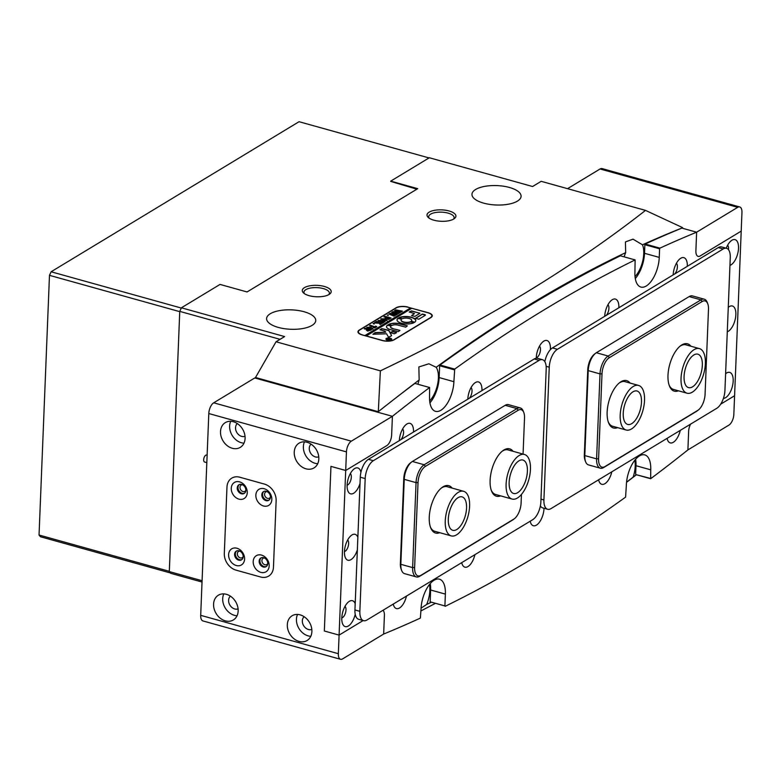 <?xml version="1.0" encoding="UTF-8"?>
<svg xmlns="http://www.w3.org/2000/svg" width="781" height="781" viewBox="0 0 781 781"><rect width="100%" height="100%" fill="white"/><g stroke="black" fill="none" stroke-linecap="round" stroke-linejoin="round"><path stroke-width="1.17" d="M439.742 532.691A24.582 11.578 -74.4 0 1 430.653 527.712A24.582 11.578 -74.4 0 1 429.257 517.168A24.582 11.578 -74.4 0 1 441.812 487.666A24.582 11.578 -74.4 0 1 452.17 488.105M463.641 491.308A23.137 10.895 105.6 0 0 447.201 509.729A23.137 10.895 105.6 0 0 450.344 535.561A23.137 10.895 105.6 0 0 451.213 535.883A23.137 10.895 105.6 0 0 467.653 517.461A23.137 10.895 105.6 0 0 464.51 491.63A23.137 10.895 105.6 0 0 463.641 491.308L447.171 486.709A23.137 10.895 105.6 0 0 441.197 488.164M500.592 495.867A24.582 11.578 -74.4 0 1 491.493 490.888A24.582 11.578 -74.4 0 1 490.107 480.344A24.582 11.578 -74.4 0 1 502.661 450.842A24.582 11.578 -74.4 0 1 513.019 451.281M524.49 454.483A23.137 10.895 105.6 0 0 510.149 467.243A23.137 10.895 105.6 0 0 507.142 493.299A23.137 10.895 105.6 0 0 512.063 499.059A23.137 10.895 105.6 0 0 526.404 486.299A23.137 10.895 105.6 0 0 529.401 460.243A23.137 10.895 105.6 0 0 524.49 454.483L508.021 449.895A23.137 10.895 105.6 0 0 502.046 451.34M520.322 407.946L508.529 404.656A14.458 6.814 105.6 0 0 505.18 405.31L412.388 461.464A14.458 6.814 105.6 0 0 411.636 461.981A14.458 6.814 105.6 0 0 404.246 479.349L400.838 564.312A14.458 6.814 105.6 0 0 401.659 570.511A14.458 6.814 105.6 0 0 404.558 573.635L416.351 576.925A14.458 6.814 -74.4 0 1 412.632 567.602L416.048 482.629A14.458 6.814 -74.4 0 1 424.181 464.754L516.973 408.6A14.458 6.814 -74.4 0 1 520.322 407.946A14.458 6.814 -74.4 0 1 523.231 411.07L523.778 412.495A13.013 6.131 105.6 0 0 518.154 410.269L425.362 466.423A13.013 6.131 105.6 0 0 418.03 482.512L414.623 567.484A13.013 6.131 105.6 0 0 420.988 575.285L513.781 519.131A13.013 6.131 105.6 0 0 514.454 518.662A13.013 6.131 105.6 0 0 521.103 503.042L521.444 494.432M514.454 518.662L513.254 519.599A14.458 6.814 -74.4 0 1 512.492 520.117L419.709 576.271A14.458 6.814 -74.4 0 1 416.351 576.925M523.065 454.083L524.52 418.069A13.013 6.131 105.6 0 0 523.778 412.495M401.659 570.511L401.102 569.085A13.013 6.131 -74.4 0 1 400.37 563.511L403.777 478.538A13.013 6.131 -74.4 0 1 410.425 462.918L411.636 461.981M491.229 490.146A23.137 10.895 105.6 0 0 495.593 494.471L512.063 499.059M430.39 526.97A23.137 10.895 105.6 0 0 434.744 531.295L451.213 535.883M255.856 495.125A9.401 7.419 -121.2 0 0 263.5 505.971A9.401 7.419 -121.2 0 0 271.837 499.576A9.401 7.419 -121.2 0 0 264.193 488.721A9.401 7.419 -121.2 0 0 255.856 495.125M270.431 497.165A5.067 3.993 58.8 0 1 268.752 500.299A5.067 3.993 58.8 0 1 264.144 499.674A5.067 3.993 58.8 0 1 261.83 494.763A5.067 3.993 58.8 0 1 263.509 491.63A5.067 3.993 58.8 0 1 268.117 492.264A5.067 3.993 58.8 0 1 270.431 497.165M231.274 488.271A9.401 7.419 -121.2 0 0 238.918 499.127A9.401 7.419 -121.2 0 0 247.255 492.723A9.401 7.419 -121.2 0 0 239.611 481.867A9.401 7.419 -121.2 0 0 231.274 488.271M245.849 490.312A5.067 3.993 58.8 0 1 244.17 493.446A5.067 3.993 58.8 0 1 239.562 492.821A5.067 3.993 58.8 0 1 237.248 487.92A5.067 3.993 58.8 0 1 238.927 484.786A5.067 3.993 58.8 0 1 243.535 485.411A5.067 3.993 58.8 0 1 245.849 490.312M253.19 561.5A9.401 7.419 -121.2 0 0 260.834 572.356A9.401 7.419 -121.2 0 0 269.172 565.952A9.401 7.419 -121.2 0 0 261.528 555.096A9.401 7.419 -121.2 0 0 253.19 561.5M267.766 563.54A5.067 3.993 58.8 0 1 266.077 566.674A5.067 3.993 58.8 0 1 261.469 566.049A5.067 3.993 58.8 0 1 259.155 561.148A5.067 3.993 58.8 0 1 260.844 558.015A5.067 3.993 58.8 0 1 265.452 558.64A5.067 3.993 58.8 0 1 267.766 563.54M228.608 554.647A9.401 7.419 -121.2 0 0 236.252 565.503A9.401 7.419 -121.2 0 0 244.59 559.098A9.401 7.419 -121.2 0 0 236.946 548.242A9.401 7.419 -121.2 0 0 228.608 554.647M243.184 556.697A5.067 3.993 58.8 0 1 241.505 559.831A5.067 3.993 58.8 0 1 236.897 559.196A5.067 3.993 58.8 0 1 234.583 554.295A5.067 3.993 58.8 0 1 236.262 551.161A5.067 3.993 58.8 0 1 240.87 551.796A5.067 3.993 58.8 0 1 243.184 556.697M266.448 566.42A5.067 3.993 58.8 0 1 262.025 565.415A5.067 3.993 58.8 0 1 259.917 560.69A5.067 3.993 58.8 0 1 261.235 557.81A5.067 3.993 -121.2 0 0 259.917 560.69A5.067 3.993 -121.2 0 0 262.025 565.415A5.067 3.993 -121.2 0 0 266.448 566.42M244.531 493.192A5.067 3.993 58.8 0 1 240.109 492.186A5.067 3.993 58.8 0 1 238.01 487.461A5.067 3.993 58.8 0 1 239.328 484.581A5.067 3.993 -121.2 0 0 238.01 487.461A5.067 3.993 -121.2 0 0 240.109 492.186A5.067 3.993 -121.2 0 0 244.531 493.192M262.582 494.305A5.067 3.993 -121.2 0 0 264.691 499.03A5.067 3.993 -121.2 0 0 269.113 500.035A5.067 3.993 -121.2 0 1 264.691 499.03A5.067 3.993 -121.2 0 1 262.582 494.305A5.067 3.993 -121.2 0 1 263.9 491.434A5.067 3.993 -121.2 0 0 262.582 494.305M235.345 553.836A5.067 3.993 -121.2 0 0 237.444 558.561A5.067 3.993 -121.2 0 0 241.866 559.567A5.067 3.993 -121.2 0 1 237.444 558.561A5.067 3.993 -121.2 0 1 235.345 553.836A5.067 3.993 -121.2 0 1 236.653 550.966A5.067 3.993 -121.2 0 0 235.345 553.836M273.467 567.152A14.458 11.412 58.8 0 1 268.664 576.095A14.458 11.412 58.8 0 1 260.649 577.003L236.067 570.15A14.458 11.412 58.8 0 1 224.313 553.456L226.978 487.071A14.458 11.412 58.8 0 1 231.781 478.128A14.458 11.412 58.8 0 1 239.796 477.22L264.378 484.074A14.458 11.412 58.8 0 1 276.132 500.767L273.467 567.152L276.132 500.767A14.458 11.412 -121.2 0 0 264.378 484.074L239.796 477.22A14.458 11.412 -121.2 0 0 231.781 478.128A14.458 11.412 -121.2 0 0 226.978 487.071L224.313 553.456A14.458 11.412 -121.2 0 0 236.067 570.15L260.649 577.003A14.458 11.412 -121.2 0 0 268.664 576.095A14.458 11.412 -121.2 0 0 273.467 567.152M267.766 563.501A3.612 2.851 58.8 0 1 266.858 564.517A3.612 2.851 58.8 0 1 263.558 564.067A3.612 2.851 58.8 0 1 261.908 560.573A3.612 2.851 58.8 0 1 263.109 558.327A3.612 2.851 58.8 0 1 264.437 557.995M243.184 556.648A3.612 2.851 58.8 0 1 242.276 557.663A3.612 2.851 58.8 0 1 238.986 557.224A3.612 2.851 58.8 0 1 237.326 553.719A3.612 2.851 58.8 0 1 238.527 551.484A3.612 2.851 58.8 0 1 239.855 551.152M245.849 490.273A3.612 2.851 58.8 0 1 244.941 491.288A3.612 2.851 58.8 0 1 241.651 490.839A3.612 2.851 58.8 0 1 240.001 487.334A3.612 2.851 58.8 0 1 241.192 485.099A3.612 2.851 58.8 0 1 242.52 484.767M270.431 497.116A3.612 2.851 58.8 0 1 269.523 498.141A3.612 2.851 58.8 0 1 266.233 497.692A3.612 2.851 58.8 0 1 264.574 494.188A3.612 2.851 58.8 0 1 265.774 491.952A3.612 2.851 58.8 0 1 267.102 491.62M237.317 423.566A7.517 5.936 -121.2 0 0 235.53 427.695A7.517 5.936 -121.2 0 0 238.556 434.617A7.517 5.936 -121.2 0 0 245.019 436.296M238.088 608.877A7.517 5.936 58.8 0 1 231.625 607.208A7.517 5.936 58.8 0 1 228.599 600.277A7.517 5.936 58.8 0 1 230.385 596.157M311.824 629.427A7.517 5.936 58.8 0 1 305.361 627.758A7.517 5.936 58.8 0 1 302.335 620.827A7.517 5.936 58.8 0 1 304.121 616.707M318.755 456.836A7.517 5.936 58.8 0 1 312.293 455.167A7.517 5.936 58.8 0 1 309.266 448.235A7.517 5.936 58.8 0 1 311.053 444.116M311.892 631.556A14.458 11.412 -121.2 0 0 305.283 617.546A14.458 11.412 -121.2 0 0 292.114 615.76A14.458 11.412 -121.2 0 0 287.31 624.702A14.458 11.412 -121.2 0 0 293.92 638.712A14.458 11.412 -121.2 0 0 307.089 640.508A14.458 11.412 -121.2 0 0 311.892 631.556M310.789 636.31A14.458 11.412 58.8 0 1 296.438 619.187A14.458 11.412 58.8 0 1 297.551 614.432M238.156 611.006A14.458 11.412 -121.2 0 0 231.547 596.996A14.458 11.412 -121.2 0 0 218.377 595.21A14.458 11.412 -121.2 0 0 213.574 604.162A14.458 11.412 -121.2 0 0 220.183 618.162A14.458 11.412 -121.2 0 0 233.353 619.958A14.458 11.412 -121.2 0 0 238.156 611.006M237.043 615.76A14.458 11.412 58.8 0 1 222.702 598.637A14.458 11.412 58.8 0 1 223.805 593.882M245.088 438.424A14.458 11.412 -121.2 0 0 238.478 424.415A14.458 11.412 -121.2 0 0 225.309 422.619A14.458 11.412 -121.2 0 0 220.506 431.571A14.458 11.412 -121.2 0 0 227.115 445.58A14.458 11.412 -121.2 0 0 240.284 447.367A14.458 11.412 -121.2 0 0 245.088 438.424M243.975 443.169A14.458 11.412 58.8 0 1 229.634 426.045A14.458 11.412 58.8 0 1 230.737 421.301M294.242 452.121A14.458 11.412 58.8 0 1 299.045 443.169A14.458 11.412 58.8 0 1 312.215 444.965A14.458 11.412 58.8 0 1 318.824 458.964A14.458 11.412 58.8 0 1 314.021 467.917A14.458 11.412 58.8 0 1 300.851 466.13A14.458 11.412 58.8 0 1 294.242 452.121M304.483 441.841A14.458 11.412 -121.2 0 0 303.37 446.595A14.458 11.412 -121.2 0 0 317.721 463.719M200.697 615.34L208.8 413.539L346.452 451.896L345.7 470.484L330.949 466.374L324.34 630.999L339.091 635.109L338.339 653.697L200.697 615.34A8.679 4.09 105.6 0 0 202.933 620.934L340.575 659.291A8.679 4.09 -74.4 0 1 338.339 653.697M444.897 605.939L430.146 601.829L444.897 605.939L445.375 594.107A23.137 10.895 105.6 0 0 439.41 579.18A23.137 10.895 105.6 0 0 421.037 608.829L420.363 618.093A2564.824 1208.061 105.6 0 1 383.656 634.045L384.408 615.457A8.679 4.09 -74.4 0 0 382.973 610.303A8.679 4.09 -74.4 0 1 384.408 615.457L383.656 634.045L342.586 658.9A8.679 4.09 -74.4 0 1 340.575 659.291M346.452 451.896A8.679 4.09 -74.4 0 1 351.333 441.167L213.691 402.811A8.679 4.09 105.6 0 0 208.8 413.539M391.652 434.9A8.679 4.09 -74.4 0 1 386.771 445.629L345.7 470.484L386.771 445.629A8.679 4.09 -74.4 0 0 391.652 434.9L392.404 416.312L391.652 434.9M213.691 402.811L254.762 377.955L392.404 416.312A2564.824 1208.061 -74.4 0 1 429.628 387.522L414.877 383.412A2564.824 1208.061 -74.4 0 0 377.653 412.202L392.404 416.312L351.333 441.167M339.091 635.109L363.145 620.544L339.091 635.109L345.7 470.484L330.949 466.374L324.34 630.999L339.091 635.109M730.264 257.632L724.934 390.393A14.458 6.814 -74.4 0 1 716.792 408.278L550.986 508.616A14.458 6.814 -74.4 0 1 547.637 509.28A14.458 6.814 -74.4 0 1 543.918 499.947L549.248 367.187A14.458 6.814 -74.4 0 1 557.39 349.312L723.196 248.963A14.458 6.814 -74.4 0 1 726.545 248.309A14.458 6.814 -74.4 0 1 730.264 257.632M557.39 349.312L552.47 347.935L718.276 247.597L723.196 248.963M540.374 505.932A14.458 6.814 105.6 0 0 542.727 507.904L547.637 509.28M552.47 347.935A14.458 6.814 105.6 0 0 544.835 361.681M726.545 248.309L721.624 246.942A14.458 6.814 105.6 0 0 718.276 247.597M536.254 358.235A13.453 6.336 -74.4 0 1 536.274 357.747A13.453 6.336 -74.4 0 1 543.137 341.6A13.453 6.336 -74.4 0 1 550.42 349.185A13.453 6.336 -74.4 0 1 550.39 349.683M536.274 357.757A6.219 2.929 105.6 0 0 540.472 349.771A6.219 2.929 105.6 0 0 539.505 346.129M360.021 483.507A13.453 6.336 -74.4 0 1 347.877 490.937A13.453 6.336 -74.4 0 1 347.115 485.177A13.453 6.336 -74.4 0 1 353.978 469.03A13.453 6.336 -74.4 0 1 360.929 472.3M347.115 485.186A6.219 2.929 105.6 0 0 351.313 477.201A6.219 2.929 105.6 0 0 350.347 473.569M399.364 440.601A13.453 6.336 -74.4 0 1 406.237 424.454A13.453 6.336 -74.4 0 1 413.51 432.039M400.799 439.732A6.219 2.929 105.6 0 0 403.562 432.625A6.219 2.929 105.6 0 0 402.605 428.984M357.356 549.883A13.453 6.336 -74.4 0 1 345.212 557.322A13.453 6.336 -74.4 0 1 344.45 551.552A13.453 6.336 -74.4 0 1 351.313 535.415A13.453 6.336 -74.4 0 1 357.854 537.299M344.45 551.562A6.219 2.929 105.6 0 0 348.648 543.586A6.219 2.929 105.6 0 0 347.682 539.944M355.228 614.305A13.453 6.336 -74.4 0 1 348.922 625.62A13.453 6.336 -74.4 0 1 342.547 623.697A13.453 6.336 -74.4 0 1 341.785 617.937A13.453 6.336 -74.4 0 1 348.648 601.79A13.453 6.336 -74.4 0 1 355.189 603.674M341.785 617.937A6.219 2.929 105.6 0 0 345.983 609.961A6.219 2.929 105.6 0 0 345.017 606.32M467.819 399.169A13.453 6.336 -74.4 0 1 474.692 383.032A13.453 6.336 -74.4 0 1 481.965 390.607M469.254 398.31A6.219 2.929 105.6 0 0 472.017 391.203A6.219 2.929 105.6 0 0 471.06 387.561M544.025 508.265A13.453 6.336 -74.4 0 1 544.015 508.49A13.453 6.336 -74.4 0 1 538.363 523.524A13.453 6.336 -74.4 0 1 530.631 522.821A13.453 6.336 -74.4 0 1 530.172 521.22M604.728 316.315A13.453 6.336 -74.4 0 1 611.591 300.177A13.453 6.336 -74.4 0 1 618.874 307.753M606.154 315.456A6.219 2.929 105.6 0 0 608.926 308.349A6.219 2.929 105.6 0 0 607.96 304.707M673.173 274.892A13.453 6.336 -74.4 0 1 680.046 258.745A13.453 6.336 -74.4 0 1 687.319 266.331M674.608 274.024A6.219 2.929 105.6 0 0 677.381 266.917A6.219 2.929 105.6 0 0 676.414 263.285M728.273 307.343A13.453 6.336 -74.4 0 1 728.566 307.099A13.453 6.336 -74.4 0 1 735.848 314.684A13.453 6.336 -74.4 0 1 727.287 331.788M725.608 373.718A13.453 6.336 -74.4 0 1 725.9 373.484A13.453 6.336 -74.4 0 1 733.174 381.06A13.453 6.336 -74.4 0 1 723.401 398.408M726.223 248.221A13.453 6.336 -74.4 0 1 731.231 240.724A13.453 6.336 -74.4 0 1 738.514 248.299A13.453 6.336 -74.4 0 1 729.952 265.413M728.497 249.705A6.219 2.929 105.6 0 0 728.566 248.895A6.219 2.929 105.6 0 0 727.599 245.254M680.271 430.38A13.453 6.336 -74.4 0 1 673.974 441.851A13.453 6.336 -74.4 0 1 667.54 439.967A13.453 6.336 -74.4 0 1 667.072 438.366M611.816 471.812A13.453 6.336 -74.4 0 1 605.519 483.273A13.453 6.336 -74.4 0 1 599.086 481.399A13.453 6.336 -74.4 0 1 598.627 479.798M474.916 554.666A13.453 6.336 -74.4 0 1 468.62 566.127A13.453 6.336 -74.4 0 1 462.186 564.253A13.453 6.336 -74.4 0 1 461.717 562.652M406.462 596.088A13.453 6.336 -74.4 0 1 400.165 607.559A13.453 6.336 -74.4 0 1 393.731 605.675A13.453 6.336 -74.4 0 1 393.263 604.074M454.376 369.852L439.635 365.742L439.957 364.991L454.708 369.101L453.898 381.684A23.137 10.895 -74.4 0 1 435.525 411.343A23.137 10.895 -74.4 0 1 429.56 396.416L429.628 387.522M445.18 606.32A2564.824 1208.061 105.6 0 0 625.591 497.136L626.391 484.552A23.137 10.895 -74.4 0 1 644.774 454.893A23.137 10.895 -74.4 0 1 650.729 469.82L650.671 478.714A2564.824 1208.061 105.6 0 0 687.895 449.924L688.637 431.337A8.679 4.09 -74.4 0 1 690.56 424.151A8.679 4.09 105.6 0 0 688.637 431.337L687.895 449.924L728.966 425.069A8.679 4.09 105.6 0 0 733.847 414.34L734.589 395.752L720.687 404.167L734.589 395.752L741.208 231.127L700.127 255.983L741.208 231.127L741.95 212.539A8.679 4.09 105.6 0 0 739.714 206.945A8.679 4.09 105.6 0 0 737.703 207.336L696.632 232.201L681.891 228.091A2564.824 1208.061 -74.4 0 0 645.184 244.033L659.925 248.143A2564.824 1208.061 -74.4 0 1 696.632 232.201L695.891 250.779L696.632 232.201L681.833 228.072M700.127 255.983A8.679 4.09 -74.4 0 1 698.126 256.383A8.679 4.09 -74.4 0 1 695.891 250.779A8.679 4.09 105.6 0 0 698.126 256.383A8.679 4.09 105.6 0 0 700.127 255.983M659.925 248.143L659.603 248.807L644.862 244.707L645.184 244.033M454.708 369.101A2564.824 1208.061 -74.4 0 1 635.119 259.917L634.924 272.139A23.137 10.895 105.6 0 0 640.879 287.066A23.137 10.895 105.6 0 0 659.262 257.408L659.603 248.807M439.635 365.742L439.156 377.574A23.137 10.895 -74.4 0 1 429.94 402.869M439.957 364.991A2564.824 1208.061 -74.4 0 1 620.368 255.807L635.119 259.917M635.295 278.583A23.137 10.895 105.6 0 0 644.51 253.298L644.862 244.707M650.671 478.714L635.919 474.604L650.388 478.411M635.607 459.267A23.137 10.895 -74.4 0 1 635.978 465.71L635.636 474.301M430.146 601.829L430.624 589.997A23.137 10.895 105.6 0 0 430.253 583.544M365.186 478.577L359.856 611.338A14.458 6.814 105.6 0 0 363.575 620.67A14.458 6.814 105.6 0 0 366.933 620.016L532.74 519.668A14.458 6.814 105.6 0 0 540.872 501.792L546.202 369.032A14.458 6.814 105.6 0 0 542.483 359.699A14.458 6.814 105.6 0 0 539.134 360.353L373.328 460.702A14.458 6.814 105.6 0 0 365.186 478.577L360.275 477.211L354.945 609.971L359.856 611.338M539.134 360.353L534.214 358.987L368.407 459.335L373.328 460.702M360.275 477.211A14.458 6.814 -74.4 0 1 368.407 459.335M534.214 358.987A14.458 6.814 -74.4 0 1 537.572 358.333L542.483 359.699M363.575 620.67L358.664 619.304A14.458 6.814 -74.4 0 1 354.945 609.971M737.703 207.336L600.062 168.979A8.679 4.09 -74.4 0 1 602.073 168.589L739.714 206.945M600.062 168.979L567.543 188.67M690.902 346.237A24.582 11.578 105.6 0 0 680.544 345.788A24.582 11.578 105.6 0 0 667.989 375.3A24.582 11.578 105.6 0 0 669.385 385.843A24.582 11.578 105.6 0 0 678.474 390.822M686.997 393.194A23.137 10.895 -74.4 0 1 681.042 378.268A23.137 10.895 -74.4 0 1 699.415 348.609A23.137 10.895 -74.4 0 1 705.38 363.536A23.137 10.895 -74.4 0 1 686.997 393.194L673.476 389.426A23.137 10.895 -74.4 0 1 669.112 385.101M630.052 383.061A24.582 11.578 105.6 0 0 619.694 382.612A24.582 11.578 105.6 0 0 607.14 412.124A24.582 11.578 105.6 0 0 608.536 422.667A24.582 11.578 105.6 0 0 617.625 427.646M626.147 430.019A23.137 10.895 -74.4 0 1 620.192 415.092A23.137 10.895 -74.4 0 1 638.575 385.433A23.137 10.895 -74.4 0 1 644.53 400.36A23.137 10.895 -74.4 0 1 626.147 430.019L612.626 426.25A23.137 10.895 -74.4 0 1 608.272 421.925M707.742 303.76L707.195 302.345A14.458 6.814 105.6 0 0 704.296 299.211A14.458 6.814 105.6 0 0 700.947 299.865L608.155 356.029A14.458 6.814 105.6 0 0 600.013 373.904L596.596 458.867A14.458 6.814 105.6 0 0 600.325 468.2A14.458 6.814 105.6 0 0 603.674 467.546L696.467 411.382A14.458 6.814 105.6 0 0 697.218 410.865L698.429 409.937A13.013 6.131 -74.4 0 1 697.745 410.396L604.953 466.56A13.013 6.131 -74.4 0 1 598.588 458.75L602.005 373.787A13.013 6.131 -74.4 0 1 609.326 357.698L702.119 301.534A13.013 6.131 -74.4 0 1 707.742 303.76A13.013 6.131 -74.4 0 1 708.484 309.344L705.067 394.307A13.013 6.131 -74.4 0 1 698.429 409.937M600.325 468.2L588.523 464.91A14.458 6.814 -74.4 0 1 585.623 461.786A14.458 6.814 -74.4 0 1 584.803 455.577L588.22 370.614A14.458 6.814 -74.4 0 1 595.6 353.256A14.458 6.814 -74.4 0 1 596.352 352.739L689.145 296.585A14.458 6.814 -74.4 0 1 692.493 295.921L704.296 299.211M595.6 353.256L594.39 354.193A13.013 6.131 105.6 0 0 587.751 369.813L584.334 454.776A13.013 6.131 105.6 0 0 585.076 460.36L585.623 461.786M619.079 383.11A23.137 10.895 -74.4 0 1 625.054 381.665L638.575 385.433M679.929 346.286A23.137 10.895 -74.4 0 1 685.903 344.841L699.415 348.609M462.733 497.126A17.358 8.171 105.6 0 0 462.088 496.872A17.358 8.171 105.6 0 0 449.758 510.696A17.358 8.171 105.6 0 0 452.121 530.065A17.358 8.171 105.6 0 0 452.765 530.309A17.358 8.171 105.6 0 0 465.095 516.495A17.358 8.171 105.6 0 0 462.733 497.126M526.619 464.373A17.358 8.171 105.6 0 0 522.928 460.048A17.358 8.171 105.6 0 0 512.18 469.625A17.358 8.171 105.6 0 0 509.925 489.17A17.358 8.171 105.6 0 0 513.615 493.485A17.358 8.171 105.6 0 0 524.373 483.917A17.358 8.171 105.6 0 0 526.619 464.373M702.334 365.381A17.358 8.171 -74.4 0 1 688.549 387.62A17.358 8.171 -74.4 0 1 684.078 376.422A17.358 8.171 -74.4 0 1 697.863 354.183A17.358 8.171 -74.4 0 1 702.334 365.381M641.484 402.205A17.358 8.171 -74.4 0 1 627.699 424.444A17.358 8.171 -74.4 0 1 623.238 413.247A17.358 8.171 -74.4 0 1 637.023 391.008A17.358 8.171 -74.4 0 1 641.484 402.205M170.443 572.971L40.466 536.752L39.05 535.024L169.321 571.321L179.747 311.648L49.476 275.342L51.107 271.768L299.055 121.709L429.033 157.928M416.859 189.197L390.685 181.397M246.62 291.83L247.343 291.791M51.107 271.768L181.28 308.046M39.05 535.024L49.476 275.342M328.733 294.662A12.73 5.028 2.3 0 0 329.387 293.168A12.73 5.028 2.3 0 0 323.363 288.609A12.73 5.028 2.3 0 0 305.849 289.644A12.73 5.028 2.3 0 0 303.955 292.153A12.73 5.028 2.3 0 0 304.483 293.685M453.468 219.168A12.73 5.028 2.3 0 0 454.122 217.684A12.73 5.028 2.3 0 0 448.099 213.125A12.73 5.028 2.3 0 0 430.585 214.16A12.73 5.028 2.3 0 0 428.691 216.659A12.73 5.028 2.3 0 0 429.218 218.192M429.179 212.149A14.458 5.711 -177.7 0 1 448.489 210.821A14.458 5.711 -177.7 0 1 454.415 218.553A14.458 5.711 -177.7 0 1 453.761 219.002A14.458 5.711 -177.7 0 1 440.562 221.257A14.458 5.711 -177.7 0 1 428.32 217.508A14.458 5.711 -177.7 0 1 429.179 212.149M304.444 287.642A14.458 5.711 -177.7 0 1 323.754 286.305A14.458 5.711 -177.7 0 1 329.68 294.046A14.458 5.711 -177.7 0 1 329.026 294.496A14.458 5.711 -177.7 0 1 315.827 296.741A14.458 5.711 -177.7 0 1 303.584 293.002A14.458 5.711 -177.7 0 1 304.444 287.642M517.422 201.117A24.582 9.714 2.3 0 0 521.093 196.275A24.582 9.714 2.3 0 0 503.433 186.2A24.582 9.714 2.3 0 0 475.639 189.471A24.582 9.714 2.3 0 0 471.958 194.303A24.582 9.714 2.3 0 0 489.619 204.388A24.582 9.714 2.3 0 0 517.422 201.117M312.058 325.394A24.582 9.714 2.3 0 0 315.739 320.561A24.582 9.714 2.3 0 0 298.078 310.477A24.582 9.714 2.3 0 0 270.275 313.747A24.582 9.714 2.3 0 0 266.604 318.589A24.582 9.714 2.3 0 0 284.264 328.664A24.582 9.714 2.3 0 0 312.058 325.394M636.33 474.721A2400.794 1130.8 105.6 0 1 633.166 477.123A20.247 9.538 105.6 0 0 635.217 466.169A20.247 9.538 105.6 0 0 634.836 460.194M431.014 602.376A2400.794 1130.8 105.6 0 1 426.66 604.465A20.247 9.538 105.6 0 0 429.862 590.456A20.247 9.538 105.6 0 0 429.472 584.481M398.32 396.006A2400.794 1130.8 -74.4 0 1 419.153 379.976L418.87 366.953L428.876 363.78L436.188 367.295A2400.794 1130.8 -74.4 0 1 625.659 252.634A20.247 9.538 105.6 0 0 624.146 256.861M625.659 252.634L625.425 241.925L632.981 239.152L642.499 244.804A2400.794 1130.8 -74.4 0 1 682.643 227.749M635.031 276.601A20.247 9.538 105.6 0 0 643.749 253.757A20.247 9.538 105.6 0 0 642.499 244.804M419.153 379.976A20.247 9.538 105.6 0 0 417.972 384.272M429.667 400.878A20.247 9.538 105.6 0 0 438.395 378.033A20.247 9.538 105.6 0 0 436.188 367.295M276.035 341.766L380.376 370.848C483.117 321.831 571.497 268.342 645.506 210.392L541.165 181.319L532.574 186.513L429.335 157.742L390.705 181.133L417.737 188.66L247.06 291.957L220.027 284.421L181.387 307.802L284.616 336.572L276.035 341.766L255.524 377.496L378.277 411.704M255.524 377.496L255.494 378.16M408.004 307.089A8.679 3.427 2.3 0 0 396.065 307.792L359.25 330.07A8.679 3.427 2.3 0 0 357.952 331.779A8.679 3.427 2.3 0 0 362.062 334.893L382.212 340.506A8.679 3.427 2.3 0 0 394.151 339.803L430.966 317.525A8.679 3.427 2.3 0 0 432.264 315.817A8.679 3.427 2.3 0 0 428.154 312.703L407.994 307.226M645.506 210.392L682.535 227.593M378.307 411.714L380.376 370.848M636.398 474.741L626.538 482.355M435.105 603.518L420.949 610.918M202.035 582.05L170.727 573.322L169.311 571.585L202.094 580.722M426.66 604.465L421.066 608.135M633.166 477.123L626.557 482.18M280.057 339.335L179.757 311.375L169.311 571.585M179.757 311.375L181.387 307.802M387.444 339.95A2.607 1.025 2.3 0 0 390.061 340.067A2.607 1.025 2.3 0 0 391.418 339.227A2.607 1.025 2.3 0 0 390.188 338.29A2.607 1.025 2.3 0 0 387.571 338.173A2.607 1.025 2.3 0 0 386.214 339.013A2.607 1.025 2.3 0 0 387.444 339.95M390.334 338.202A2.89 1.142 2.3 0 0 387.435 338.066A2.89 1.142 2.3 0 0 385.931 339.003A2.89 1.142 2.3 0 0 387.298 340.038A2.89 1.142 2.3 0 0 390.207 340.174A2.89 1.142 2.3 0 0 391.711 339.237A2.89 1.142 2.3 0 0 390.334 338.202M372.967 334.268L386.585 333.78L388.518 337.236L391.33 335.859A1.445 0.576 2.3 0 0 391.545 335.576A1.445 0.576 2.3 0 0 391.515 335.449L388.997 330.636A1.445 0.576 2.3 0 0 388.342 330.246L381.811 328.586L379.996 329.728L384.955 331.183L385.746 332.189L375.817 332.569A1.445 0.576 2.3 0 0 374.851 332.804L372.967 334.268M401.454 323.217A9.401 3.71 2.3 0 0 413.93 322.699L410.513 321.713A5.35 2.118 -177.7 0 1 403.592 321.928A5.35 2.118 -177.7 0 1 401.053 320.005A5.35 2.118 -177.7 0 1 401.512 319.204L398.017 318.267A9.401 3.71 2.3 0 0 397.012 319.849A9.401 3.71 2.3 0 0 401.454 323.217M413.832 322.494L410.503 321.977A5.35 2.118 -177.7 0 1 403.572 322.192A5.35 2.118 -177.7 0 1 401.043 320.278A5.35 2.118 -177.7 0 1 401.063 320.142M384.281 321.645L378.277 320.542L378.756 321.342L383.735 322.446L382.924 322.934L378.629 321.45L378.063 320.444L385.238 321.313L384.359 321.938M378.277 320.542L378.756 321.479M374.294 322.953L374.87 322.377L378.834 322.953L375.476 322.016L376.501 321.391L382.641 323.1L381.626 323.724L378.941 322.68L381.177 323.988L380.23 324.564L379.166 323.236L374.294 322.953M376.618 321.538L381.782 323.158M374.216 323.744L373.123 323.432L374.206 324.008M373.328 323.793L374.001 323.646M369.501 325.853L370.214 325.199L375.349 326.975L375.905 326.966L375.573 326.116L376.803 326.634L374.724 327.893L373.123 327.6L374.948 327.19L369.501 325.853M370.262 325.384L375.349 326.975M375.895 327.19L375.436 326.204M375.075 327.688L374.948 327.19M371.121 327.415L372.996 329.016L368.681 328.899L366.767 327.278L371.121 327.415L372.986 329.279M411.48 308.466L410.552 307.939L364.912 335.557L362.452 335M410.552 307.939L408.092 307.245A8.679 3.427 2.3 0 0 396.152 307.958L359.65 330.051A8.679 3.427 2.3 0 0 358.352 331.759A8.679 3.427 2.3 0 0 362.462 334.864M367.343 330.968L366.728 329.836L367.412 329.416L364.2 328.83L365.274 328.186L371.395 329.914L367.343 330.968M366.377 330.275L366.924 329.982M365.371 328.352L370.526 329.963M385.189 318.902L387.064 320.503L382.739 320.386L380.835 318.765L385.189 318.902L387.054 320.766M384.779 316.852L383.891 316.92L384.965 316.266L391.086 317.994L388.782 319.39L387.171 319.175L389.856 318.267L387.61 317.642L387.151 318.668L385.043 318.082L387.356 317.574L384.779 316.852M385.062 316.432L390.217 318.043M386.888 318.082L387.132 318.658M388.284 315.231L387.191 314.919L388.274 315.495M387.396 315.28L388.059 315.133M394.493 315.709L393.839 316.11L388.792 313.952L393.058 314.714L389.914 313.279L396.797 314.538L396.035 315.007L391.457 313.825L395.791 315.143L395.049 315.592L390.539 314.47L394.483 315.944M397.304 314.011L396.65 314.401L391.613 312.244L395.879 313.015L392.726 311.57L399.608 312.839L398.847 313.298L394.268 312.117L398.613 313.445L397.861 313.894L393.351 312.771L397.295 314.235M400.116 312.302L399.462 312.703L394.425 310.545L398.73 311.287L395.537 309.872L402.42 311.131L401.659 311.599L397.08 310.418L401.424 311.736L400.673 312.195L396.162 311.072L400.106 312.537M366.143 336.025L411.782 308.28L427.754 312.732A8.679 3.427 2.3 0 1 431.864 315.836L431.825 316.822M366.143 335.898L382.124 340.35A8.679 3.427 2.3 0 0 394.063 339.637L430.565 317.545A8.679 3.427 2.3 0 0 431.864 315.836M415.385 318.257L418.831 319.224L425.186 315.378A1.445 0.576 2.3 0 0 425.401 315.085A1.445 0.576 2.3 0 0 424.718 314.567L422.316 314.069L415.385 318.404M414.477 313.601L411.577 315.612L414.906 316.383L419.914 313.308L411.499 310.887L409.254 311.98L414.477 313.601L411.577 315.612M392.003 325.462A4.335 1.718 -177.7 0 1 397.939 325.13L405.749 327.141L407.389 325.872L400.067 323.842A8.386 3.309 2.3 0 0 388.567 324.505L392.003 325.462M411.294 321.245L414.789 322.182A9.401 3.71 2.3 0 0 415.795 320.6A9.401 3.71 2.3 0 0 409.429 316.813A9.401 3.71 2.3 0 0 398.876 317.75L402.283 318.736A5.35 2.118 -177.7 0 1 408.258 318.306A5.35 2.118 -177.7 0 1 411.743 320.435A5.35 2.118 -177.7 0 1 411.294 321.245L411.284 321.352M396.553 332.696L392.609 331.437L390.315 332.599L394.317 333.799L396.553 332.696M392.618 328.352A4.335 1.718 -177.7 0 1 390.559 326.79A4.335 1.718 -177.7 0 1 391.183 325.96L387.737 325.003A8.386 3.309 2.3 0 0 386.517 326.634A8.386 3.309 2.3 0 0 390.49 329.641L398.29 331.652L399.94 330.392L392.609 328.616A4.335 1.718 -177.7 0 1 390.549 327.063A4.335 1.718 -177.7 0 1 390.568 326.927M391.056 339.247L389.094 339.755L386.556 339.139L388.821 339.169L387.327 338.671L387.864 338.349L391.056 339.247M399.94 330.392L392.609 328.616M391.066 326.038L387.727 325.267A8.386 3.309 2.3 0 0 386.517 326.761M396.445 332.511L392.599 331.7L390.48 332.726M401.375 319.019L397.998 318.531A9.401 3.71 2.3 0 0 397.012 319.976M411.733 320.571A5.35 2.118 -177.7 0 1 411.733 320.708A5.35 2.118 -177.7 0 1 411.392 321.411M415.785 320.737A9.401 3.71 2.3 0 0 409.351 317.066A9.401 3.71 2.3 0 0 398.984 317.955M407.389 325.872L400.057 324.105A8.386 3.309 2.3 0 0 388.674 324.691M419.748 313.181L411.489 311.15L409.361 312.175M372.888 334.248L374.831 333.067A1.445 0.576 2.3 0 1 375.798 332.843L385.746 332.189M391.515 335.449L388.987 330.91A1.445 0.576 2.3 0 0 388.333 330.519L382.27 328.83L380.152 329.846M425.352 315.221A1.445 0.576 2.3 0 0 424.708 314.841L422.306 314.333L415.492 318.453M390.422 339.384L388.958 339.198L390.461 339.608M389.241 339.794L388.958 339.198M410.542 308.202L365.059 335.723M364.766 328.752L365.274 328.186M370.516 330.226L371.004 329.924M367.099 330.09L368.066 331.095M366.855 330.324L367.109 329.826L367.666 330.734L370.243 330.383L367.109 329.826M369.14 327.298L371.112 327.678M367.011 327.62L370.584 329.26M366.894 327.708L369.11 328.645L372.849 328.869M372.732 329.143L370.721 327.669L367.021 327.356M369.657 325.794L370.165 325.745M375.339 327.249L375.895 327.229L375.427 326.468L375.895 327.229M374.411 322.914L374.87 322.377M376.012 321.948L376.501 321.391M380.24 323.93L378.941 322.68M380.23 324.193L380.825 324.242M378.258 320.806L378.746 321.606L378.258 320.806M382.866 322.758L383.354 322.455M379.751 320.395L380.523 320.269M380.503 320.532L384.642 321.421M384.633 321.684L385.131 321.381M383.207 318.785L385.179 319.165M381.079 319.107L384.652 320.747M380.962 319.195L383.178 320.132L386.907 320.356M386.8 320.63L384.789 319.156L381.089 318.843M384.457 316.832L384.965 316.266M390.207 318.316L390.705 318.004M388.46 319.351L389.065 319.224M385.336 318.287L386.634 318.013M389.699 314.294L390.529 314.616M390.598 313.679L391.408 314.011M393.097 314.802L393.985 315.163M393.888 316.022L394.415 316.012M392.511 312.595L393.36 312.771M393.409 311.98L394.22 312.302M395.918 313.103L396.807 313.454M396.699 314.323L397.226 314.313M395.323 310.887L396.162 311.209M396.221 310.282L397.031 310.604M398.73 311.394L399.667 311.502M399.511 312.615L400.057 312.341M206.828 462.635L204.612 462.02A3.612 1.699 -74.4 0 1 203.704 459.326A3.612 1.699 -74.4 0 1 206.555 455.059L207.131 455.216M518.154 410.269L516.973 408.6L505.18 405.31M412.388 461.464L424.181 464.754L425.362 466.423M418.03 482.512L416.048 482.629L404.246 479.349L403.777 478.538M400.37 563.511L400.838 564.312L412.632 567.602L414.623 567.484M420.988 575.285L419.709 576.271M513.781 519.131L512.492 520.117M543.918 499.947L540.979 499.127M546.144 366.328L549.248 367.187M659.262 257.408L644.51 253.298M650.729 469.82L635.978 465.71M453.898 381.684L439.156 377.574M445.375 594.107L430.624 589.997M598.588 458.75L596.596 458.867L584.803 455.577L584.334 454.776M587.751 369.813L588.22 370.614L600.013 373.904L602.005 373.787M609.326 357.698L608.155 356.029L596.352 352.739M689.145 296.585L700.947 299.865L702.119 301.534M697.745 410.396L696.467 411.382M604.953 466.56L603.674 467.546M358.352 331.759L358.313 332.823"/></g></svg>
